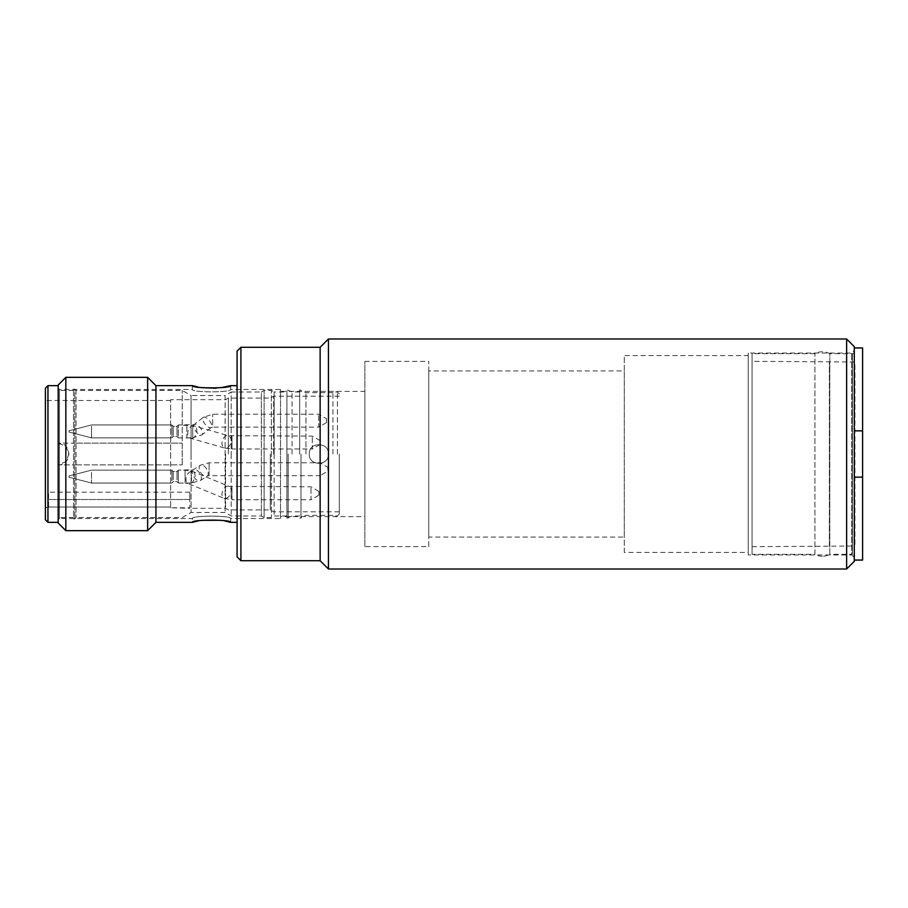 <?xml version="1.0" encoding="UTF-8"?>
<svg xmlns="http://www.w3.org/2000/svg" width="908" height="908" viewBox="0 0 908 908"><rect width="100%" height="100%" fill="white"/><g stroke="black" fill="none" stroke-linecap="round" stroke-linejoin="round"><path stroke-width="0.68" stroke-dasharray="4.54 3.41" d="M171.907 436.453L171.907 426.363L171.907 436.453M69.042 430.903L69.042 432.049L69.042 430.903M91.526 426.317L91.526 437.86L91.526 426.317M171.907 436.51L171.907 424.955L171.907 436.51M320.138 444.455L320.138 440.618L320.138 444.455L312.284 448.995L312.284 436.09L312.284 448.995L231.971 448.995L231.971 436.09L231.971 448.995L224.764 448.098A6.458 4.37 106 0 1 221.983 443.206A6.458 4.37 106 0 1 228.328 435.692A6.458 4.37 106 0 1 231.109 440.584A6.458 4.37 106 0 1 224.764 448.098L190.498 438.258A6.458 4.37 106 0 1 187.718 433.366A6.458 4.37 106 0 1 194.062 425.852A6.458 4.37 106 0 1 196.843 430.744A6.458 4.37 106 0 1 190.498 438.258L186.855 437.86L186.855 424.955L186.855 437.86L178.297 437.86L178.297 424.955L178.297 437.86L178.297 424.955L178.297 437.86L192.723 437.86L192.723 424.955L192.723 437.86L202.143 434.705A6.458 2.803 51.7 0 0 202.7 433.241A6.458 2.803 51.7 0 0 199.272 426.703A6.458 2.803 51.7 0 0 194.142 424.569A6.458 2.803 51.7 0 0 193.574 426.034A6.458 2.803 51.7 0 0 197.002 432.571A6.458 2.803 51.7 0 0 202.143 434.705L211.258 427.498A6.458 2.803 51.7 0 0 211.814 426.045A6.458 2.803 51.7 0 0 208.386 419.496A6.458 2.803 51.7 0 0 203.256 417.374A6.458 2.803 51.7 0 0 202.688 418.838A6.458 2.803 51.7 0 0 206.116 425.375A6.458 2.803 51.7 0 0 211.258 427.498L212.676 427.123L212.676 414.207L212.676 427.123L318.674 427.123L318.674 414.207L318.674 427.123L326.528 422.583L326.528 418.747L326.528 422.583M171.907 480.741L171.907 472.432L171.907 480.741M69.042 476.178L69.042 477.233L69.042 476.178M91.526 472.398L91.526 483.045L91.526 472.398M171.907 480.786L171.907 470.14L171.907 480.786M318.867 495.189L318.867 491.353L318.867 495.189L311.013 499.729L311.013 486.824L311.013 499.729L231.971 499.729L231.971 486.824L231.971 499.729L224.094 498.322A6.458 4.154 112.4 0 1 221.983 494.224A6.458 4.154 112.4 0 1 224.355 488.095A6.458 4.154 112.4 0 1 229.009 486.382A6.458 4.154 112.4 0 1 231.109 490.468A6.458 4.154 112.4 0 1 228.737 496.608A6.458 4.154 112.4 0 1 224.094 498.322L188.047 483.487A6.458 4.154 112.4 0 1 185.947 479.39A6.458 4.154 112.4 0 1 188.308 473.261A6.458 4.154 112.4 0 1 192.961 471.547A6.458 4.154 112.4 0 1 195.072 475.633A6.458 4.154 112.4 0 1 192.7 481.773A6.458 4.154 112.4 0 1 188.047 483.487L185.084 483.045L185.084 470.14L185.084 483.045L178.297 483.045L178.297 470.14L178.297 483.045L178.297 470.14L178.297 483.045L191.429 483.045L191.429 470.14L191.429 483.045L200.362 480.536A6.458 3.473 57 0 0 201.406 478.096A6.458 3.473 57 0 0 198.398 471.524A6.458 3.473 57 0 0 193.336 469.72A6.458 3.473 57 0 0 192.28 472.16A6.458 3.473 57 0 0 195.299 478.743A6.458 3.473 57 0 0 200.362 480.536L207.194 476.11A6.458 3.473 57 0 0 208.238 473.658A6.458 3.473 57 0 0 205.219 467.087A6.458 3.473 57 0 0 200.157 465.282A6.458 3.473 57 0 0 199.113 467.734A6.458 3.473 57 0 0 202.132 474.305A6.458 3.473 57 0 0 207.194 476.11L209.101 475.69L209.101 462.785L209.101 475.69L319.956 475.69L319.956 462.785L319.956 475.69L327.811 471.15L327.811 467.314L327.811 471.15M171.907 433.241L171.907 425.023L171.907 433.241M69.042 431.232L69.042 432.049L69.042 431.232M91.526 429.552L91.526 437.86L91.526 429.552M171.907 479.22L171.907 470.196L171.907 479.22M69.042 476.325L69.042 477.233L69.042 476.325M91.526 473.931L91.526 483.045L91.526 473.931M192.36 385.639L192.36 389.464L59.451 389.464L58.18 388.193L58.18 519.807L59.451 518.536L59.451 389.464L59.451 518.536L192.36 518.536C191.179 515.381 231.892 515.392 230.689 518.536L280.527 518.536L280.527 389.464L230.689 389.464C231.881 392.619 191.179 392.619 192.36 389.464C191.168 392.619 231.869 392.619 230.689 389.464L230.689 385.639M58.18 519.807L58.18 388.193M230.689 522.361L230.689 518.536C231.869 515.381 191.157 515.392 192.36 518.536L192.36 522.361M280.527 518.536L280.527 389.464M155.938 522.361L155.938 385.639M221.007 387.693L216.059 388.215M201.985 387.682L197.887 386.978M237.079 522.361L237.079 385.639M197.91 521.022L201.973 520.318M220.962 520.295L225.036 520.999M237.079 351.135L237.079 556.865M240.915 347.299L240.915 560.701M320.138 560.701L320.138 347.299M328.446 569.01L328.446 338.99M846.631 338.99L846.631 569.01M854.292 346.663L854.292 561.337M854.292 347.934L854.292 560.066M854.292 557.512L851.738 554.947L851.738 353.053L851.738 554.947L748.226 554.947L748.226 353.053L851.738 353.053L854.292 350.488M748.226 554.947L748.226 353.053M748.226 552.393L748.226 355.607L748.226 552.393L624.273 552.393L624.273 355.607L748.226 355.607M624.273 552.393L624.273 355.607M624.273 537.059L624.273 370.941L624.273 537.059L428.758 537.059L428.758 370.941L624.273 370.941M428.758 537.059L428.758 370.941M428.758 546.65L428.758 361.35L428.758 546.65L364.868 546.65L364.868 361.35L428.758 361.35M364.868 546.65L364.868 361.35M364.868 516.618L364.868 391.382L364.868 516.618L280.527 516.618L280.527 391.382L364.868 391.382M280.527 516.618L280.527 391.382M147.629 530.669L147.629 377.331M65.841 377.331L65.841 530.669M58.18 384.992L58.18 523.008M58.18 522.361L58.18 464.862L73.514 464.862L73.514 389.146L73.514 517.571L73.514 464.862L58.18 464.862L58.18 517.571L58.18 454L58.18 464.862L65.864 461.684L69.042 454L65.864 446.316L58.18 443.138L58.18 385.639M76.068 464.862L182.202 464.862L76.068 464.862L76.068 517.571L76.068 390.429L74.797 389.146L74.797 518.854L74.797 389.146L73.514 389.146M182.224 464.862L182.224 390.429L182.202 464.862L182.202 443.138L76.068 443.138L76.068 390.429L182.224 390.429L191.077 395.536L191.077 454L191.077 395.536L225.105 395.536L225.105 512.464L225.105 395.536L231.188 392.018L231.188 454L231.188 392.018L261.356 392.018L261.356 515.982L261.356 392.018L264.126 390.429L264.126 454L264.126 390.429L271.367 390.429L271.367 517.571L271.367 390.429L274.137 392.018L274.137 454L274.137 392.018L286.917 392.018L286.917 454L286.917 389.782L286.917 518.218L286.917 392.018M58.18 454L58.18 443.138L73.514 443.138L58.18 443.138L58.18 454L58.18 390.429L58.18 443.138C72.129 442.389 72.231 465.543 58.18 464.862L58.18 454M45.4 519.807L45.4 388.193L45.4 507.515L45.4 454L45.4 507.515L48.589 507.515M170.636 454L170.636 507.81L189.795 508.31L189.795 499.525L189.795 507.81L170.636 507.81L170.636 399.69L170.636 454M48.589 507.005L170.636 507.005L170.636 507.81L170.636 507.005L48.589 507.005L48.589 492.181L48.589 507.005M225.581 454L225.581 508.31L225.581 454M189.795 499.525L189.795 492.181L189.795 499.525L48.589 499.525L189.795 499.525M228.351 454L228.351 398.09L228.351 454M270.3 454L270.3 509.91L270.3 454M273.626 454L273.626 396.172L273.626 454M309.276 454C308.47 466.11 328.934 466.576 328.446 454C328.912 466.633 308.414 466.054 309.276 454C308.414 466.054 328.912 466.633 328.446 454C328.946 466.576 308.459 466.11 309.276 454C308.788 441.424 329.264 441.89 328.446 454C329.264 441.89 308.788 441.424 309.276 454C308.811 441.367 329.309 441.946 328.446 454C329.309 441.946 308.822 441.367 309.276 454M339.308 454L339.308 514.064L339.308 454M337.39 454L337.39 392.018L337.39 454M332.918 454L332.918 392.018L332.918 454M305.951 454L305.951 392.665L305.951 454M300.979 454L300.979 518.218L300.979 454M299.697 454L299.697 389.782L299.697 454M292.07 454L292.07 392.018L292.07 454M288.199 454L288.199 518.218L288.199 454M274.137 454L274.137 515.982L274.137 454M264.126 454L264.126 517.571L264.126 454M231.188 454L231.188 515.982L231.188 454M191.077 454L191.077 512.464L191.077 454M75.943 464.862L76.068 443.138M75.943 443.138L182.202 443.138M822.342 556.229A15.334 15.334 0 0 1 814.919 554.311L814.919 353.689L814.919 554.311L752.062 554.311L752.062 353.689L814.919 353.689A15.334 15.334 0 0 1 829.776 353.689L829.776 554.311A15.334 15.334 0 0 1 822.342 556.229M854.292 351.771L854.292 351.771A1.918 1.918 0 0 1 852.374 353.689L829.776 353.689L829.776 554.311L852.374 554.311L852.374 353.689L852.374 554.311A1.918 1.918 0 0 1 854.292 556.218L854.292 351.771L854.292 556.229M862.6 560.066L862.6 477.143L854.292 477.143L854.292 430.857L862.6 430.857L862.6 347.934M862.6 477.143L862.6 430.857M752.062 554.311L752.062 353.689M752.062 361.316L752.062 546.684L752.062 361.316L854.927 361.997L854.927 546.003L854.927 361.997M752.062 546.684L854.927 546.003M173.19 435.443L173.19 426.295L173.19 435.443M177.026 435.443L177.026 426.295L177.026 435.443M173.19 479.912L173.19 471.479L173.19 479.912M177.026 479.912L177.026 471.479L177.026 479.912M173.19 432.878L173.19 426.295L173.19 432.878M177.026 432.878L177.026 426.295L177.026 432.878M173.19 478.698L173.19 471.479L173.19 478.698M177.026 478.698L177.026 471.479L177.026 478.698M47.954 385.639L47.954 522.361M829.379 546.003L829.379 361.997L829.379 546.003M173.19 436.521L171.907 437.804L173.19 436.521L177.026 436.521L178.297 437.804L177.026 436.521L173.19 436.521M177.026 426.295L178.297 425.023L177.026 426.295L173.19 426.295L171.907 425.023L173.19 426.295L177.026 426.295M69.042 430.767L91.526 424.955L171.907 424.955L91.526 424.955L69.042 430.767M69.042 432.049L91.526 437.86L171.907 437.86L91.526 437.86L69.042 432.049M320.138 440.618L312.284 436.09L228.328 435.692L194.062 425.852L178.297 424.955L194.142 424.569L203.256 417.374L212.676 414.207L318.674 414.207L326.528 418.747M173.19 481.705L171.907 482.977L173.19 481.705L177.026 481.705L178.297 482.977L177.026 481.705L173.19 481.705M177.026 471.479L178.297 470.196L177.026 471.479L173.19 471.479L171.907 470.196L173.19 471.479L177.026 471.479M69.042 475.951L91.526 470.14L171.907 470.14L91.526 470.14L69.042 475.951M69.042 477.233L91.526 483.045L171.907 483.045L91.526 483.045L69.042 477.233M318.867 491.353L311.013 486.824L229.009 486.382L192.961 471.547L185.084 470.14L178.297 470.14L193.336 469.72L200.157 465.282L209.101 462.785L319.956 462.785L327.811 467.314M73.514 517.571L58.18 517.571M286.917 515.982L274.137 515.982L271.367 517.571L264.126 517.571L261.356 515.982L231.188 515.982L225.105 512.464L191.077 512.464L182.224 517.571L76.068 517.571L74.797 518.854L73.514 518.854M45.4 453.262L45.4 388.193M170.636 400.485L45.4 400.485M339.308 511.828L273.626 511.828L270.3 509.91L228.351 509.91L225.581 508.31L189.795 508.31M189.795 492.181L48.589 492.181M339.308 396.172L273.626 396.172L270.3 398.09L228.351 398.09L225.581 399.69L170.636 399.69M339.308 393.936L337.39 392.018L332.918 392.018M339.308 514.064L337.39 515.982L332.918 515.982M332.918 392.665L305.951 392.665L299.697 389.782M332.918 515.335L305.951 515.335L299.697 518.218M299.697 392.018L292.07 392.018L286.917 389.782M299.697 515.982L292.07 515.982L286.917 518.218M73.514 390.429L58.18 390.429"/><path stroke-width="1.36" d="M225.036 520.999L230.689 522.361C231.835 519.399 191.213 519.399 192.36 522.361L197.91 521.022M155.938 385.639L147.629 377.331L147.629 530.669L155.938 522.361L155.938 385.639L192.36 385.639C191.179 388.59 231.79 388.613 230.689 385.639L237.079 385.639L237.079 522.361L230.689 522.361M155.938 522.361L192.36 522.361M230.689 385.639L221.007 387.693M216.059 388.215L201.985 387.682M197.887 386.978L192.36 385.639M201.973 520.318L220.962 520.295M237.079 556.865L237.079 351.135L240.915 347.299L240.915 560.701L237.079 556.865M846.631 569.01L846.631 338.99L854.292 346.663L854.292 561.337L846.631 569.01L328.446 569.01L320.138 560.701L320.138 347.299L240.915 347.299M320.138 560.701L240.915 560.701M328.446 569.01L328.446 338.99L320.138 347.299M846.631 338.99L328.446 338.99M862.6 430.857L854.292 430.857L854.292 347.934L862.6 347.934L862.6 560.066L854.292 560.066L854.292 477.143L862.6 477.143M147.629 530.669L65.841 530.669L65.841 377.331L147.629 377.331M65.841 377.331L58.18 384.992L58.18 523.008L65.841 530.669M47.954 385.639L58.18 385.639L58.18 522.361L47.954 522.361L47.954 385.639L45.4 388.193L45.4 519.807L47.954 522.361M45.4 507.515L45.4 454.738"/></g></svg>
